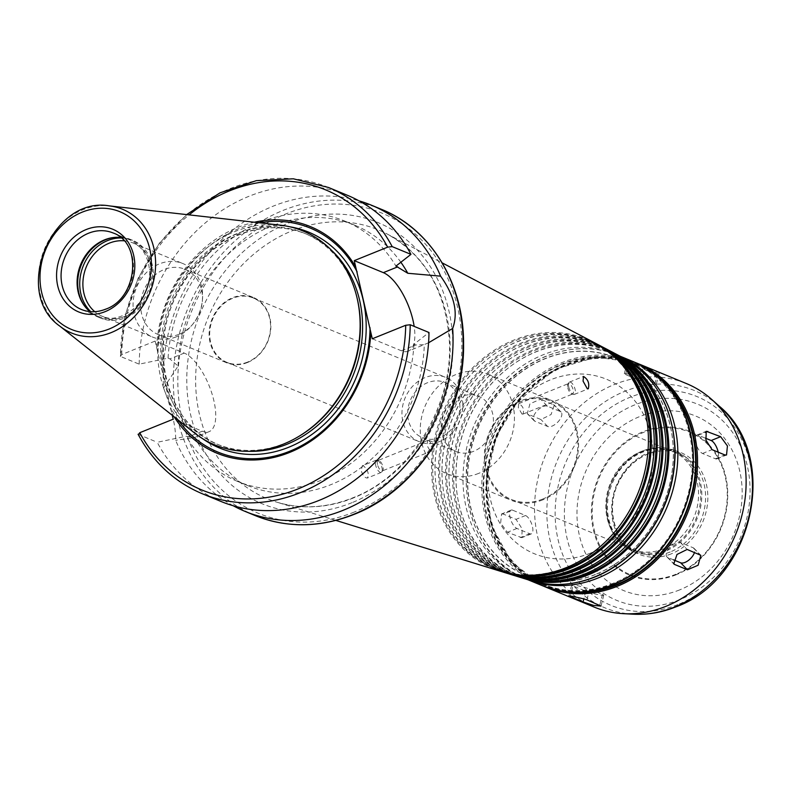<?xml version="1.0" encoding="UTF-8"?>
<svg xmlns="http://www.w3.org/2000/svg" width="793" height="793" viewBox="0 0 793 793"><rect width="100%" height="100%" fill="white"/><g stroke="black" fill="none" stroke-linecap="round" stroke-linejoin="round"><path stroke-width="0.59" stroke-dasharray="3.96 2.97" d="M572.923 585.868A9.932 0.892 14 0 1 571.644 585.075A9.932 0.892 14 0 1 578.9 585.997A9.932 0.892 14 0 1 589.645 589.09L602.472 594.383A9.932 0.892 14 0 1 603.751 595.176A9.932 0.892 14 0 1 596.495 594.254A9.932 0.892 14 0 1 585.749 591.162L572.923 585.868L570.375 596.088M673.525 559.848L667.835 557.499A9.932 4.887 -44.3 0 1 666.972 556.924A9.932 4.887 -44.3 0 1 669.956 547.229A9.932 4.887 -44.3 0 1 680.344 542.471L693.171 547.765A9.932 4.887 -44.3 0 1 694.034 548.34A9.932 4.887 -44.3 0 1 694.48 552.473M718.19 452.179A9.932 3.995 -112 0 1 716.981 458.86A9.932 3.995 -112 0 1 715.365 458.77L702.539 453.477A9.932 3.995 -112 0 1 696.095 444.11A9.932 3.995 -112 0 1 696.71 435.139A9.932 3.995 -112 0 1 698.326 435.228L705.413 438.152M642.33 377.815A9.932 0.892 -166 0 0 631.585 374.732A9.932 0.892 -166 0 0 624.329 373.8A9.932 0.892 -166 0 0 625.608 374.603L638.434 379.897A9.932 0.892 -166 0 0 649.18 382.979A9.932 0.892 -166 0 0 656.435 383.911A9.932 0.892 -166 0 0 655.157 383.108L642.33 377.815L645.026 367.01L634.341 363.551L627.055 362.887L641.131 369.082C646.929 371.114 664.673 374.534 657.853 372.304L645.026 367.01M656.435 383.911L659.161 372.988L657.853 372.304L655.157 383.108M547.418 406.185A9.932 4.887 135.7 0 0 537.03 410.943A9.932 4.887 135.7 0 0 534.056 420.637A9.932 4.887 135.7 0 0 534.908 421.212L547.735 426.505A9.932 4.887 135.7 0 0 558.123 421.747A9.932 4.887 135.7 0 0 561.107 412.053A9.932 4.887 135.7 0 0 560.245 411.478L547.418 406.185L540.618 399.216L529.982 403.726L527.246 413.649L528.108 414.243L540.935 419.537L551.085 414.511L554.297 405.074L540.618 399.216M512.714 510.216A9.932 3.995 68 0 0 511.098 510.117A9.932 3.995 68 0 0 510.494 519.088A9.932 3.995 68 0 0 516.927 528.455L529.754 533.748A9.932 3.995 68 0 0 531.369 533.838A9.932 3.995 68 0 0 531.984 524.877A9.932 3.995 68 0 0 525.541 515.509L512.714 510.216L503.228 514.052L501.563 513.973L500.651 523.033L507.431 532.291L521.834 537.694L522.161 528.872L516.045 519.346L503.228 514.052M568.74 386.915A6.622 2.666 68 0 0 573.716 394.438A6.622 2.666 68 0 0 574.429 394.379A6.622 2.666 68 0 0 574.41 387.242A6.622 2.666 68 0 0 569.463 382.097A6.622 2.666 68 0 0 568.918 382.553A6.622 2.666 68 0 0 568.74 386.915M567.758 387.708A5.63 2.26 68 0 0 571.991 394.101A5.63 2.26 68 0 0 572.596 394.052A5.63 2.26 68 0 0 572.586 387.985A5.63 2.26 68 0 0 568.373 383.614A5.63 2.26 68 0 0 567.907 383.99A5.63 2.26 68 0 0 567.758 387.708M522.002 414.065L522.944 414.105C524.451 409.446 523.043 405.966 518.731 403.667L518.325 407.671L522.002 414.065M375.565 464.956A6.622 2.666 -112 0 1 376.288 460.138A6.622 2.666 -112 0 1 376.992 460.079A6.622 2.666 -112 0 1 381.235 465.283A6.622 2.666 -112 0 1 381.79 471.964A6.622 2.666 -112 0 1 381.245 472.42A6.622 2.666 -112 0 1 375.565 464.956M377.508 464.559A5.63 2.26 -112 0 1 378.122 460.465A5.63 2.26 -112 0 1 378.717 460.426A5.63 2.26 -112 0 1 382.325 464.837A5.63 2.26 -112 0 1 382.801 470.527A5.63 2.26 -112 0 1 382.335 470.903A5.63 2.26 -112 0 1 377.508 464.559M363.452 465.818L362.252 465.808L361.231 470.745C362.877 475.651 364.939 478.07 367.407 478.01C369.27 474.075 367.952 470.011 363.452 465.818M428.716 440.452C432.135 444.169 433.226 447.639 431.987 450.85C430.064 450.83 428.379 448.749 426.931 444.595L427.764 440.412L428.716 440.452M428.557 342.784L408.316 351.18A42.564 17.109 68 0 0 414.154 326.379M413.966 344.241A140.777 119.931 112.4 0 1 237.325 481.321L247.485 485.514A140.777 119.931 112.4 0 0 424.295 344.677L415.77 344.975L413.966 344.241L428.993 332.495M372.294 338.78L401.397 350.784A42.564 17.109 68 0 0 408.316 351.18M233.201 505.736A165.618 141.104 112.4 0 1 175.649 440.343C175.917 426.912 171.893 409.485 163.576 388.064A165.618 141.104 112.4 0 1 359.011 200.847M247.485 485.514A140.777 119.931 112.4 0 1 194.563 437.488L175.649 440.343M237.325 481.321A140.777 119.931 112.4 0 1 186.117 436.279L194.067 437.726L209.203 431.61A42.564 17.109 -112 0 1 202.284 431.214L173.181 419.21M220.9 501.424A165.618 141.104 112.4 0 1 157.212 442.286L186.117 436.279M138.081 434.257L157.212 442.286M174.103 416.781A122.558 104.418 112.4 0 1 171.724 412.866L172.289 415.354M178.108 419.963A121.141 103.199 112.4 0 1 170.931 408.187L171.724 412.866M163.576 388.064L178.078 366.088L169.871 358.882L168.076 358.149L139.172 364.156L120.417 356.414L124.927 316.159L138.289 277.847L159.284 243.302L186.652 214.596M328.5 187.485A165.618 141.104 112.4 0 0 120.417 356.414L121.725 354.57L155.141 341.069L184.244 353.083A42.564 17.109 -112 0 1 211.82 393.209A42.564 17.109 -112 0 1 209.203 431.61M155.141 341.069L170.931 408.187M500.462 571.267A123.926 105.578 112.4 0 1 442.375 413.649A123.926 105.578 112.4 0 1 594.72 342.863M566.608 567.233A123.202 104.963 112.4 0 1 501.226 570.811A123.202 104.963 112.4 0 1 443.475 414.105A123.202 104.963 112.4 0 1 594.938 343.726A123.202 104.963 112.4 0 1 647.227 457.68A123.202 104.963 112.4 0 1 566.608 567.233M522.924 575.222A122.994 104.785 112.4 0 1 503.386 571.475A122.994 104.785 112.4 0 1 436.061 485.455A122.994 104.785 112.4 0 1 488.538 358.287A122.994 104.785 112.4 0 1 596.941 344.777A122.994 104.785 112.4 0 1 613.435 355.898M502.118 571.763A123.609 105.3 112.4 0 1 436.11 485.841A123.609 105.3 112.4 0 1 488.845 358.049A123.609 105.3 112.4 0 1 596.247 343.686M507.074 573.309A123.292 105.033 112.4 0 1 449.294 416.503A123.292 105.033 112.4 0 1 600.846 346.085M572.893 569.295A122.568 104.428 112.4 0 1 507.837 572.853A122.568 104.428 112.4 0 1 450.384 416.959A122.568 104.428 112.4 0 1 601.064 346.947A122.568 104.428 112.4 0 1 653.085 460.307A122.568 104.428 112.4 0 1 572.893 569.295M529.437 577.254A122.36 104.25 112.4 0 1 509.998 573.527A122.36 104.25 112.4 0 1 443.019 487.943A122.36 104.25 112.4 0 1 495.228 361.43A122.36 104.25 112.4 0 1 603.067 347.998A122.36 104.25 112.4 0 1 619.472 359.06M508.739 573.805A122.965 104.765 112.4 0 1 443.069 488.329A122.965 104.765 112.4 0 1 495.536 361.192A122.965 104.765 112.4 0 1 602.373 346.898M513.695 575.361A122.647 104.498 112.4 0 1 456.203 419.358A122.647 104.498 112.4 0 1 606.982 349.297M579.168 571.356A121.934 103.883 112.4 0 1 514.459 574.905A121.934 103.883 112.4 0 1 457.303 419.804A121.934 103.883 112.4 0 1 607.2 350.159A121.934 103.883 112.4 0 1 658.953 462.934A121.934 103.883 112.4 0 1 579.168 571.356M535.939 579.277A121.725 103.705 112.4 0 1 516.62 575.569A121.725 103.705 112.4 0 1 449.988 490.431A121.725 103.705 112.4 0 1 501.919 364.582A121.725 103.705 112.4 0 1 609.202 351.21A121.725 103.705 112.4 0 1 625.518 362.213M515.351 575.857A122.33 104.22 112.4 0 1 450.037 490.817A122.33 104.22 112.4 0 1 502.237 364.344A122.33 104.22 112.4 0 1 608.509 350.119M520.307 577.403A122.013 103.952 112.4 0 1 463.122 422.213A122.013 103.952 112.4 0 1 613.118 352.508M585.442 573.418A121.299 103.338 112.4 0 1 521.07 576.947A121.299 103.338 112.4 0 1 464.212 422.659A121.299 103.338 112.4 0 1 613.326 353.371A121.299 103.338 112.4 0 1 664.812 465.57A121.299 103.338 112.4 0 1 585.442 573.418M542.452 581.299A121.091 103.159 112.4 0 1 523.231 577.611A121.091 103.159 112.4 0 1 456.946 492.919A121.091 103.159 112.4 0 1 508.61 367.724A121.091 103.159 112.4 0 1 615.338 354.431A121.091 103.159 112.4 0 1 631.555 365.365M521.972 577.899A121.696 103.685 112.4 0 1 457.006 493.305A121.696 103.685 112.4 0 1 508.928 367.486A121.696 103.685 112.4 0 1 614.644 353.331M590.438 553.147A94.407 80.43 112.4 0 1 534.423 553.762A94.407 80.43 112.4 0 1 496.091 435.813A94.407 80.43 112.4 0 1 606.447 379.232A94.407 80.43 112.4 0 1 652.599 465.59A94.407 80.43 112.4 0 1 590.438 553.147M590.468 553.157A94.407 80.43 112.4 0 1 534.452 553.772A94.407 80.43 112.4 0 1 496.121 435.823A94.407 80.43 112.4 0 1 606.476 379.242A94.407 80.43 112.4 0 1 652.629 465.6A94.407 80.43 112.4 0 1 590.468 553.157M613.336 583.222A119.247 101.593 112.4 0 1 542.581 584.005A119.247 101.593 112.4 0 1 494.158 435.02A119.247 101.593 112.4 0 1 633.557 363.541A119.247 101.593 112.4 0 1 691.863 472.628A119.247 101.593 112.4 0 1 613.336 583.222M580.664 591.935A119.247 101.593 112.4 0 1 545.782 585.323A119.247 101.593 112.4 0 1 497.37 436.338A119.247 101.593 112.4 0 1 636.759 364.869A119.247 101.593 112.4 0 1 666.15 384.783M594.215 607.101A120.903 103.001 112.4 0 1 545.118 456.044A120.903 103.001 112.4 0 1 686.46 383.584M676.092 574.796A77.922 66.384 112.4 0 1 594.026 490.669A77.922 66.384 112.4 0 1 708.615 444.377A77.922 66.384 112.4 0 1 676.092 574.796M665.426 549.985A53.329 45.439 112.4 0 1 633.785 550.332A53.329 45.439 112.4 0 1 612.127 483.7A53.329 45.439 112.4 0 1 674.466 451.732A53.329 45.439 112.4 0 1 700.546 500.522A53.329 45.439 112.4 0 1 665.426 549.985M665.674 551.066A54.519 46.45 112.4 0 1 608.261 492.205A54.519 46.45 112.4 0 1 688.433 459.821A54.519 46.45 112.4 0 1 665.674 551.066M542.699 499.065A53.002 45.151 112.4 0 1 511.257 499.412A53.002 45.151 112.4 0 1 489.737 433.196A53.002 45.151 112.4 0 1 551.69 401.427A53.002 45.151 112.4 0 1 577.601 449.909A53.002 45.151 112.4 0 1 542.699 499.065M542.878 499.818A53.825 45.855 112.4 0 1 510.94 500.175A53.825 45.855 112.4 0 1 489.083 432.919A53.825 45.855 112.4 0 1 552.007 400.663A53.825 45.855 112.4 0 1 578.325 449.899A53.825 45.855 112.4 0 1 542.878 499.818M478.744 473.352A53.825 45.855 112.4 0 1 446.806 473.708A53.825 45.855 112.4 0 1 424.949 406.462A53.825 45.855 112.4 0 1 487.873 374.197A53.825 45.855 112.4 0 1 514.191 423.432A53.825 45.855 112.4 0 1 478.744 473.352M473.659 451.316A29.807 25.396 112.4 0 1 455.965 451.504A29.807 25.396 112.4 0 1 443.862 414.263A29.807 25.396 112.4 0 1 478.714 396.391A29.807 25.396 112.4 0 1 493.286 423.67A29.807 25.396 112.4 0 1 473.659 451.316M440.095 437.458A29.807 25.396 112.4 0 1 422.401 437.657A29.807 25.396 112.4 0 1 410.298 400.415A29.807 25.396 112.4 0 1 445.151 382.543A29.807 25.396 112.4 0 1 459.722 409.812A29.807 25.396 112.4 0 1 440.095 437.458M439.758 441.453A34.783 29.628 112.4 0 1 419.12 441.681A34.783 29.628 112.4 0 1 404.995 398.225A34.783 29.628 112.4 0 1 445.656 377.379A34.783 29.628 112.4 0 1 462.656 409.198A34.783 29.628 112.4 0 1 439.758 441.453M247.495 362.114A34.783 29.628 112.4 0 1 226.857 362.342A34.783 29.628 112.4 0 1 212.742 318.885A34.783 29.628 112.4 0 1 253.393 298.039A34.783 29.628 112.4 0 1 270.403 329.858A34.783 29.628 112.4 0 1 247.495 362.114M247.466 362.51A35.279 30.055 112.4 0 1 226.53 362.738A35.279 30.055 112.4 0 1 212.207 318.667A35.279 30.055 112.4 0 1 253.443 297.524A35.279 30.055 112.4 0 1 270.691 329.789A35.279 30.055 112.4 0 1 247.466 362.51M179.069 334.279A35.279 30.055 112.4 0 1 158.134 334.517A35.279 30.055 112.4 0 1 143.811 290.436A35.279 30.055 112.4 0 1 185.047 269.293A35.279 30.055 112.4 0 1 202.304 301.489A35.279 30.055 112.4 0 1 193.076 323.861A35.279 30.055 112.4 0 1 179.069 334.279M176.264 336.837A39.749 33.861 112.4 0 1 152.682 337.104A39.749 33.861 112.4 0 1 136.535 287.443A39.749 33.861 112.4 0 1 183.005 263.613A39.749 33.861 112.4 0 1 202.443 299.893A39.749 33.861 112.4 0 1 192.045 325.09A39.749 33.861 112.4 0 1 176.264 336.837M124.035 240.804A39.749 33.861 112.4 0 1 132.818 242.906A39.749 33.861 112.4 0 1 152.256 279.265A39.749 33.861 112.4 0 1 126.077 316.129A39.749 33.861 112.4 0 1 102.495 316.387A39.749 33.861 112.4 0 1 94.783 311.689M121.17 237.969A42.069 35.844 112.4 0 1 132.58 240.299A42.069 35.844 112.4 0 1 153.148 278.779A42.069 35.844 112.4 0 1 125.453 317.795A42.069 35.844 112.4 0 1 100.483 318.072A42.069 35.844 112.4 0 1 90.759 311.679M113.924 237.484A42.069 35.844 112.4 0 1 114.529 237.394A42.069 35.844 112.4 0 1 130.567 239.466A42.069 35.844 112.4 0 1 151.136 277.956A42.069 35.844 112.4 0 1 123.44 316.972A42.069 35.844 112.4 0 1 98.481 317.24A42.069 35.844 112.4 0 1 85.644 307.397A42.069 35.844 112.4 0 1 85.267 306.911M120.556 237.444A41.405 35.279 112.4 0 1 129.12 239.585A41.405 35.279 112.4 0 1 149.371 277.471A41.405 35.279 112.4 0 1 122.102 315.862A41.405 35.279 112.4 0 1 97.529 316.139A41.405 35.279 112.4 0 1 89.946 311.609M194.424 432.899A115.689 98.56 112.4 0 1 167.799 300.339A115.689 98.56 112.4 0 1 280.157 225.133M300.369 435.466A114.113 97.222 112.4 0 1 284.727 443.356A114.113 97.222 112.4 0 1 217.014 444.1A114.113 97.222 112.4 0 1 170.673 301.528A114.113 97.222 112.4 0 1 304.076 233.132A114.113 97.222 112.4 0 1 357.078 298.029M158.045 352.36A121.141 103.199 112.4 0 1 259.47 222.803M156.608 347.413A122.558 104.418 112.4 0 1 254.384 222.228M139.172 364.156A165.618 141.104 112.4 0 1 347.255 195.227M168.076 358.149A140.777 119.931 112.4 0 1 344.727 221.059A140.777 119.931 112.4 0 1 395.935 266.101M178.078 366.088A140.777 119.931 112.4 0 1 354.887 225.252A140.777 119.931 112.4 0 1 400.861 262.255M589.645 589.09L586.949 599.895M602.472 594.383L599.776 605.188M585.749 591.162L583.826 598.893M680.344 542.471L687.144 549.45M667.835 557.499L673.267 563.07M693.171 547.765L699.971 554.743M698.326 435.228L705.274 432.433M702.539 453.477L712.035 449.641M715.365 458.77L724.861 454.934M625.608 374.603L628.304 363.789M638.434 379.897L641.131 369.082M534.908 421.212L528.108 414.243M547.735 426.505L540.935 419.537M560.245 411.478L553.445 404.509M516.927 528.455L507.431 532.291M529.754 533.748L520.258 537.585M525.541 515.509L516.045 519.346M401.397 350.784L415.77 344.975M255.049 515.519A165.618 141.104 112.4 0 1 187.802 308.596A165.618 141.104 112.4 0 1 381.413 209.322M202.146 493.682A165.618 141.104 112.4 0 1 138.448 434.544M184.244 353.083L169.871 358.882M202.284 431.214L187.911 437.022M354.233 512.06A162.307 138.279 112.4 0 1 183.302 336.797A162.307 138.279 112.4 0 1 421.975 240.388A162.307 138.279 112.4 0 1 354.233 512.06M352.052 502.653A152.058 129.546 112.4 0 1 191.916 338.462A152.058 129.546 112.4 0 1 415.532 248.13A152.058 129.546 112.4 0 1 352.052 502.653M353.708 497.835A145.446 123.906 112.4 0 1 276.519 502.068A145.446 123.906 112.4 0 1 208.351 317.071A145.446 123.906 112.4 0 1 387.143 233.994A145.446 123.906 112.4 0 1 448.868 368.517A145.446 123.906 112.4 0 1 353.708 497.835M530.309 580.496A121.051 103.13 112.4 0 1 473.57 426.525A121.051 103.13 112.4 0 1 622.386 357.375M595.384 574.568A117.751 100.314 112.4 0 1 471.379 447.43A117.751 100.314 112.4 0 1 644.531 377.488A117.751 100.314 112.4 0 1 595.384 574.568M595.384 574.439A117.592 100.186 112.4 0 1 471.548 447.47A117.592 100.186 112.4 0 1 644.461 377.617A117.592 100.186 112.4 0 1 595.384 574.439M528.475 579.931A120.903 103.001 112.4 0 1 525.947 578.93A120.903 103.001 112.4 0 1 476.851 427.873A120.903 103.001 112.4 0 1 618.183 355.413A120.903 103.001 112.4 0 1 620.681 356.483M541.47 585.333A120.903 103.001 112.4 0 1 492.374 434.277A120.903 103.001 112.4 0 1 633.706 361.816M613.475 583.836A119.912 102.158 112.4 0 1 487.199 454.359A119.912 102.158 112.4 0 1 663.533 383.128A119.912 102.158 112.4 0 1 613.475 583.836M564.903 591.419A119.912 102.158 112.4 0 1 496.844 436.13A119.912 102.158 112.4 0 1 654.612 374.028M543.562 586.166A120.903 103.001 112.4 0 1 496.537 436.001A120.903 103.001 112.4 0 1 635.778 362.698L596.108 357.108L555.804 369.032L520.852 396.678L496.398 435.952L486.05 481.054L491.333 525.303L511.495 562.158L543.562 586.166M633.27 614.198A117.503 100.106 112.4 0 1 557.122 461.001A117.503 100.106 112.4 0 1 719.152 406.095M677.866 604.583A112.903 96.191 112.4 0 1 558.956 482.669A112.903 96.191 112.4 0 1 724.99 415.601A112.903 96.191 112.4 0 1 677.866 604.583M679.71 599.706A106.113 90.402 112.4 0 1 567.966 485.128A106.113 90.402 112.4 0 1 724.009 422.094A106.113 90.402 112.4 0 1 679.71 599.706M679.581 589.923A94.397 80.42 112.4 0 1 580.169 487.992A94.397 80.42 112.4 0 1 718.983 431.917A94.397 80.42 112.4 0 1 679.581 589.923M676.092 574.191A77.179 65.75 112.4 0 1 594.809 490.847A77.179 65.75 112.4 0 1 708.308 445.002A77.179 65.75 112.4 0 1 676.092 574.191M671.384 553.821A54.985 46.846 112.4 0 1 613.485 494.445A54.985 46.846 112.4 0 1 694.341 461.784A54.985 46.846 112.4 0 1 671.384 553.821M670.234 551.968A53.329 45.439 112.4 0 1 638.593 552.315A53.329 45.439 112.4 0 1 616.934 485.683A53.329 45.439 112.4 0 1 679.274 453.715A53.329 45.439 112.4 0 1 705.354 502.504A53.329 45.439 112.4 0 1 670.234 551.968M663.434 548.885A53.002 45.151 112.4 0 1 631.981 549.232A53.002 45.151 112.4 0 1 610.461 483.016A53.002 45.151 112.4 0 1 672.414 451.247A53.002 45.151 112.4 0 1 698.326 499.729A53.002 45.151 112.4 0 1 663.434 548.885M129.12 239.585L113.092 232.973A41.405 35.279 112.4 0 1 133.333 270.849A41.405 35.279 112.4 0 1 106.074 309.25A41.405 35.279 112.4 0 1 81.501 309.518L97.529 316.139M59.762 326.082A66.919 57.017 112.4 0 1 44.358 249.398A66.919 57.017 112.4 0 1 109.355 205.893M248.487 451.286A114.113 97.222 112.4 0 1 219.225 445.012A114.113 97.222 112.4 0 1 172.894 302.44A114.113 97.222 112.4 0 1 306.286 234.044A114.113 97.222 112.4 0 1 331.454 250.221M202.641 438.668A116.759 99.472 112.4 0 1 172.081 302.113A116.759 99.472 112.4 0 1 290.06 226.838M121.725 354.57A162.307 138.279 112.4 0 1 189.111 214.873M571.644 585.075L568.918 595.989M603.751 595.176L601.035 606.09M666.972 556.924L673.792 563.912M694.034 548.34L700.843 555.328M696.71 435.139L706.256 431.283M716.981 458.86L726.527 455.004M624.329 373.8L627.055 362.887M534.056 420.637L527.246 413.659M561.107 412.053L554.297 405.074M511.098 510.117L501.563 513.973M531.369 533.838L521.834 537.694M571.991 394.101L573.716 394.438M567.907 383.99L568.918 382.553M574.429 394.379L588.267 388.788M569.463 382.097L583.499 376.427M522.944 414.105L572.596 394.052M518.731 403.667L568.373 383.614M378.717 460.426L376.992 460.079M382.801 470.527L381.79 471.964M376.288 460.138L362.252 465.808M381.245 472.42L367.407 478.01M427.764 440.412L378.122 460.465M431.987 450.85L382.335 470.903M335.885 520.416L276.519 502.068C301.31 509.522 326.726 508.105 352.786 497.835C410.377 475.919 453.546 405.679 449.304 340.286C445.626 290.744 424.909 255.316 387.143 233.994L442.167 262.86M596.941 344.777L594.938 343.726M503.386 571.475L501.226 570.811M603.067 347.998L601.064 346.947M509.998 573.527L507.837 572.853M609.202 351.21L607.2 350.159M516.62 575.569L514.459 574.905M615.338 354.431L613.326 353.371M523.231 577.611L521.07 576.947M528.039 579.792L525.947 578.93C463.409 556.091 445.835 458.473 492.78 398.453C522.845 356.107 576.729 337.412 618.183 355.413L620.275 356.265M542.581 584.005L545.782 585.323M633.557 363.541L636.759 364.869M633.785 550.332L638.593 552.315C614.139 543.294 604.534 506.687 619.987 479.834C626.371 468.316 635.064 459.999 646.057 454.875C657.516 449.859 668.588 449.472 679.274 453.715L674.466 451.732M511.257 499.412L631.981 549.232C608.905 540.826 598.893 505.894 613.267 479.002C628.938 453.14 648.654 443.892 672.414 451.247L551.69 401.427M446.806 473.708L510.94 500.175M487.873 374.197L552.007 400.663M422.401 437.657L455.965 451.504M445.151 382.543L478.714 396.391M226.857 362.342L419.12 441.681M253.393 298.039L445.656 377.379M158.134 334.517L226.53 362.738M185.047 269.293L253.443 297.524M202.304 301.489L202.443 299.893M193.076 323.861L192.045 325.09M102.495 316.387L152.682 337.104M132.818 242.906L183.005 263.613M98.481 317.24L100.483 318.072M130.567 239.466L132.58 240.299M84.901 306.445L85.644 307.397M113.33 237.553L114.529 237.394M217.014 444.1L219.225 445.012C166.738 425.613 146.269 347.275 179.287 289.891C192.937 265.268 211.523 247.475 235.055 236.502C259.598 225.757 283.339 224.934 306.286 234.044L304.076 233.132M344.727 221.059L354.887 225.252"/><path stroke-width="1.19" d="M570.375 596.088L570.236 596.673C563.407 594.453 581.15 597.863 586.949 599.895L601.035 606.09L593.739 605.436L583.063 601.966L568.928 595.989M674.635 564.477L673.792 563.912L676.994 554.466L687.144 549.45L700.843 555.328L698.108 565.25L687.462 569.77L674.635 564.477L673.267 563.07M694.48 552.473A9.932 4.887 -44.3 0 1 688.364 560.463A9.932 4.887 -44.3 0 1 680.662 562.792L673.525 559.848M712.035 449.641L705.929 440.105L706.256 431.283L720.649 436.685L727.429 445.953L726.527 455.004L724.861 454.934L712.035 449.641M705.413 438.152L711.152 440.521A9.932 3.995 -112 0 1 718.19 452.179M587.276 388.699L583.073 381.126L583.499 376.427C588.059 379.341 589.645 383.465 588.267 388.788L587.276 388.699M414.154 326.379A42.564 17.109 68 0 0 383.356 272.643L354.253 260.639L387.678 247.138L392.188 246.623L410.952 254.365L395.935 266.101L407.81 273.278L440.611 276.152C454.359 295.373 458.384 312.799 452.684 328.431L428.557 342.784M410.229 324.763A165.618 141.104 112.4 0 1 202.146 493.682L220.9 501.424A165.618 141.104 112.4 0 0 428.993 332.495L410.229 324.763L405.719 325.269L372.294 338.78L354.253 260.639M452.684 328.431A165.618 141.104 112.4 0 1 343.23 510.266A165.618 141.104 112.4 0 1 244.948 511.346A165.618 141.104 112.4 0 1 233.201 505.736M359.011 200.847A165.618 141.104 112.4 0 1 371.312 205.149A165.618 141.104 112.4 0 1 440.611 276.152M172.289 415.354L173.181 419.21L139.756 432.71L138.448 434.544M370.827 332.426A122.558 104.418 112.4 0 1 291.854 451.514A122.558 104.418 112.4 0 1 174.103 416.781M370.034 327.747A121.141 103.199 112.4 0 1 296.195 448.382A121.141 103.199 112.4 0 1 178.108 419.963M442.167 262.86L594.72 342.863A123.926 105.578 112.4 0 1 647.316 457.482A123.926 105.578 112.4 0 1 566.232 567.669A123.926 105.578 112.4 0 1 500.462 571.267L335.885 520.416M613.435 355.898A122.994 104.785 112.4 0 1 647.227 469.902A122.994 104.785 112.4 0 1 568.66 567.907A122.994 104.785 112.4 0 1 522.924 575.222M596.247 343.686A123.609 105.3 112.4 0 1 597.783 344.469A123.609 105.3 112.4 0 1 650.24 458.8A123.609 105.3 112.4 0 1 569.364 568.7A123.609 105.3 112.4 0 1 503.773 572.288A123.609 105.3 112.4 0 1 502.118 571.763M597.783 344.469L600.846 346.085A123.292 105.033 112.4 0 1 653.174 460.109A123.292 105.033 112.4 0 1 572.506 569.731A123.292 105.033 112.4 0 1 507.074 573.309L503.773 572.288M619.472 359.06A122.36 104.25 112.4 0 1 653.095 472.459A122.36 104.25 112.4 0 1 574.945 569.969A122.36 104.25 112.4 0 1 529.437 577.254M602.373 346.898A122.965 104.765 112.4 0 1 603.919 347.691A122.965 104.765 112.4 0 1 656.108 461.427A122.965 104.765 112.4 0 1 575.649 570.762A122.965 104.765 112.4 0 1 510.385 574.34A122.965 104.765 112.4 0 1 508.739 573.805M603.919 347.691L606.982 349.297A122.647 104.498 112.4 0 1 659.033 462.735A122.647 104.498 112.4 0 1 578.791 571.793A122.647 104.498 112.4 0 1 513.695 575.361L510.385 574.34M625.518 362.213A121.725 103.705 112.4 0 1 658.973 475.027A121.725 103.705 112.4 0 1 581.219 572.031A121.725 103.705 112.4 0 1 535.939 579.277M608.509 350.119A122.33 104.22 112.4 0 1 610.045 350.902A122.33 104.22 112.4 0 1 661.967 464.054A122.33 104.22 112.4 0 1 581.923 572.824A122.33 104.22 112.4 0 1 516.996 576.382A122.33 104.22 112.4 0 1 515.351 575.857M610.045 350.902L613.118 352.508A122.013 103.952 112.4 0 1 664.901 465.362A122.013 103.952 112.4 0 1 585.065 573.854A122.013 103.952 112.4 0 1 520.307 577.403L516.996 576.382M631.555 365.365A121.091 103.159 112.4 0 1 664.841 477.594A121.091 103.159 112.4 0 1 587.504 574.092A121.091 103.159 112.4 0 1 542.452 581.299M614.644 353.331A121.696 103.685 112.4 0 1 616.181 354.124A121.696 103.685 112.4 0 1 667.835 466.68A121.696 103.685 112.4 0 1 588.208 574.885A121.696 103.685 112.4 0 1 523.618 578.424A121.696 103.685 112.4 0 1 521.972 577.899M666.15 384.783A119.247 101.593 112.4 0 1 691.615 494.267A119.247 101.593 112.4 0 1 616.548 584.55A119.247 101.593 112.4 0 1 580.664 591.935M665.951 606.318A120.903 103.001 112.4 0 1 623.467 613.673A120.903 103.001 112.4 0 1 594.215 607.101L545.634 587.058A120.903 103.001 112.4 0 1 543.562 586.166L545.634 587.058A120.903 103.001 112.4 0 0 617.38 586.265A120.903 103.001 112.4 0 0 696.988 474.135A120.903 103.001 112.4 0 0 637.879 363.531L686.46 383.584A120.903 103.001 112.4 0 1 711.836 399.553A120.903 103.001 112.4 0 1 742.872 511.366A120.903 103.001 112.4 0 1 665.951 606.318M94.783 311.689A39.749 33.861 112.4 0 1 86.358 266.726A39.749 33.861 112.4 0 1 124.035 240.804M90.759 311.679A42.069 35.844 112.4 0 1 83.404 265.516A42.069 35.844 112.4 0 1 121.17 237.969M85.267 306.911A42.069 35.844 112.4 0 1 81.392 264.684A42.069 35.844 112.4 0 1 113.924 237.484M89.946 311.609A41.405 35.279 112.4 0 1 84.901 306.445A41.405 35.279 112.4 0 1 80.717 264.406A41.405 35.279 112.4 0 1 113.33 237.553A41.405 35.279 112.4 0 1 120.556 237.444M109.355 205.893L280.157 225.133A115.689 98.56 112.4 0 1 356.781 296.8A115.689 98.56 112.4 0 1 299.278 436.13A115.689 98.56 112.4 0 1 283.428 444.12A115.689 98.56 112.4 0 1 194.424 432.899L59.762 326.082C11.786 292.706 51.803 195.722 109.355 205.893A66.919 57.017 112.4 0 1 155.616 262.681A66.919 57.017 112.4 0 1 111.248 332.574A66.919 57.017 112.4 0 1 59.762 326.082M356.781 296.8L357.078 298.029A114.113 97.222 112.4 0 1 300.369 435.466L299.278 436.13M259.47 222.803A121.141 103.199 112.4 0 1 357.147 271.93M254.384 222.228A122.558 104.418 112.4 0 1 355.72 266.983M392.188 246.623A165.618 141.104 112.4 0 0 328.5 187.485L347.255 195.227A165.618 141.104 112.4 0 1 410.952 254.365M400.861 262.255A140.777 119.931 112.4 0 1 407.81 273.278M583.826 598.893L583.063 601.966M680.662 562.792L687.462 569.77M705.274 432.433L707.822 431.392M711.152 440.521L720.649 436.685M383.356 272.643L397.729 266.844M371.312 205.149L381.413 209.322A165.618 141.104 112.4 0 1 462.388 360.835A165.618 141.104 112.4 0 1 353.331 514.439A165.618 141.104 112.4 0 1 255.049 515.519L244.948 511.346M405.719 325.269A162.307 138.279 112.4 0 1 298.109 488.904A162.307 138.279 112.4 0 1 139.756 432.71M616.181 354.124L622.386 357.375A121.051 103.13 112.4 0 1 673.763 469.337A121.051 103.13 112.4 0 1 594.562 576.977A121.051 103.13 112.4 0 1 530.309 580.496L523.618 578.424M620.681 356.483A120.903 103.001 112.4 0 1 677.143 467.573A120.903 103.001 112.4 0 1 597.684 578.137A120.903 103.001 112.4 0 1 528.475 579.931M620.275 356.265L633.706 361.816A120.903 103.001 112.4 0 1 692.824 472.42A120.903 103.001 112.4 0 1 613.207 584.55A120.903 103.001 112.4 0 1 541.47 585.333L528.039 579.792M654.612 374.028A119.912 102.158 112.4 0 1 694.073 485.504A119.912 102.158 112.4 0 1 616.686 585.155A119.912 102.158 112.4 0 1 564.903 591.419M635.778 362.698A120.903 103.001 112.4 0 1 637.879 363.531L635.778 362.698M711.836 399.553L719.152 406.095A117.503 100.106 112.4 0 1 749.326 514.766A117.503 100.106 112.4 0 1 674.565 607.041A117.503 100.106 112.4 0 1 633.27 614.198L623.467 613.673M81.501 309.518A41.405 35.279 112.4 0 1 64.689 257.784A41.405 35.279 112.4 0 1 113.092 232.973C142.621 242.549 137.645 298.426 105.528 309.22C97.152 312.482 89.143 312.591 81.501 309.518M105.172 311.629A44.715 38.094 112.4 0 1 58.077 263.345A44.715 38.094 112.4 0 1 123.837 236.78A44.715 38.094 112.4 0 1 105.172 311.629M109.176 329.006A63.648 54.221 112.4 0 1 42.148 260.282A63.648 54.221 112.4 0 1 135.742 222.466A63.648 54.221 112.4 0 1 109.176 329.006M331.454 250.221A114.113 97.222 112.4 0 1 359.328 355.581A114.113 97.222 112.4 0 1 286.937 444.268A114.113 97.222 112.4 0 1 248.487 451.286M290.06 226.838A116.759 99.472 112.4 0 1 366.207 327.886A116.759 99.472 112.4 0 1 288.781 447.232A116.759 99.472 112.4 0 1 202.641 438.668M189.111 214.873A162.307 138.279 112.4 0 1 387.678 247.138M138.081 434.257C153.138 462.18 174.49 481.985 202.146 493.682M622.386 357.375C655.613 376.407 673.198 407.433 675.15 450.444C675.18 486.446 663.265 518.116 639.416 545.445C626.51 559.65 611.71 570.167 595.018 576.977C573.081 585.66 551.512 586.83 530.309 580.496M633.706 361.816C668.41 377.656 688.185 406.849 693.042 449.373C695.431 484.454 685.836 516.402 664.256 545.227C650.101 563.327 633.141 576.432 613.366 584.55C588.545 594.284 564.586 594.542 541.47 585.333M719.152 406.095C780.808 456.5 753.36 579.415 675.914 606.853C661.957 612.474 647.742 614.922 633.27 614.198M328.5 187.485L293.331 178.802L256.367 180.635L220.028 192.838L186.652 214.596M381.413 209.322C430.995 229.058 464.222 283.983 463.568 344.598C464.599 416.355 416.959 490.203 353.866 514.469C319.797 527.821 286.858 528.178 255.049 515.519"/></g></svg>
